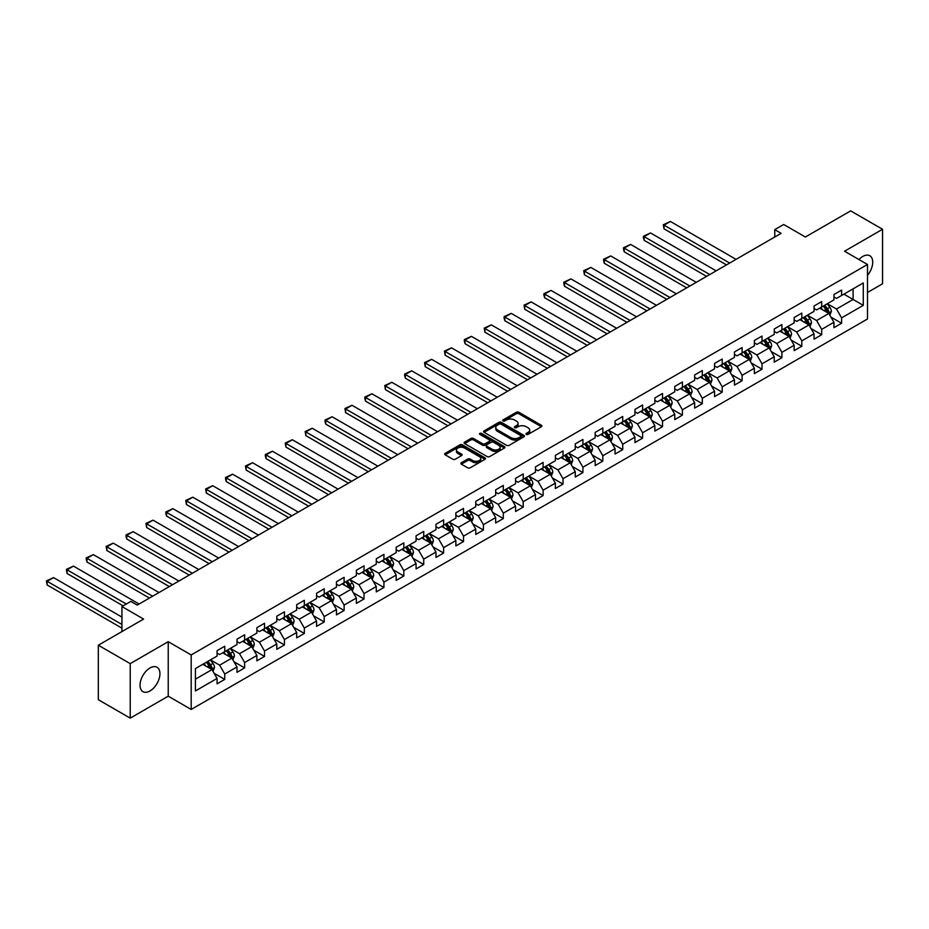 <?xml version="1.0" encoding="UTF-8"?>
<svg xmlns="http://www.w3.org/2000/svg" width="929" height="929" viewBox="0 0 929 929"><rect width="100%" height="100%" fill="white"/><g stroke="black" fill="none" stroke-linecap="round" stroke-linejoin="round"><path stroke-width="1.39" d="M526.313 434.4A1.243 0.72 0 0 0 528.067 434.4L541.375 426.725A1.765 1.022 0 0 0 541.897 425.993A1.765 1.022 0 0 0 541.375 425.273L518.835 412.267A1.765 1.022 0 0 0 516.338 412.267L503.03 419.943A1.243 0.72 0 0 0 504.784 420.953L506.502 419.966A5.667 3.275 0 0 1 514.515 419.966L516.396 421.046A5.667 3.275 0 0 1 518.057 423.357A5.667 3.275 0 0 1 516.396 425.668L514.678 426.666A1.243 0.72 0 0 0 516.431 427.677L518.15 426.678A5.667 3.275 0 0 1 526.162 426.678L528.044 427.77A5.667 3.275 0 0 1 529.704 430.081A5.667 3.275 0 0 1 528.044 432.391L526.313 433.39A1.243 0.72 0 0 0 526.313 434.4L526.313 433.39M149.987 690.955A14.074 8.129 120 0 0 159.184 678.553A14.074 8.129 120 0 0 157.024 667.277A14.074 8.129 120 0 0 149.987 667.974A14.074 8.129 120 0 0 140.802 680.376A14.074 8.129 120 0 0 142.95 691.652A14.074 8.129 120 0 0 149.987 690.955M867.5 275.332A14.074 8.129 120 0 0 869.811 255.754A14.074 8.129 120 0 0 862.774 256.45A14.074 8.129 120 0 0 858.953 259.551M461.365 462.723A1.765 1.022 0 0 0 460.854 463.443A1.765 1.022 0 0 0 461.365 464.163L467.693 467.81A1.765 1.022 0 0 0 470.19 467.81L484.973 459.286A1.765 1.022 0 0 0 485.484 458.566A1.765 1.022 0 0 0 484.973 457.834L462.433 444.828A1.765 1.022 0 0 0 459.925 444.828L445.154 453.352A1.765 1.022 0 0 0 444.631 454.084A1.765 1.022 0 0 0 445.154 454.804L452.795 459.216A1.765 1.022 0 0 0 455.291 459.216L461.62 455.558A1.765 1.022 0 0 0 462.131 454.838A1.765 1.022 0 0 0 461.62 454.118L457.834 451.935A4.738 2.729 0 0 1 456.441 449.996A4.738 2.729 0 0 1 459.367 447.464A4.738 2.729 0 0 1 464.535 448.068L479.364 456.627A4.738 2.729 0 0 1 480.757 458.566A4.738 2.729 0 0 1 477.831 461.086A4.738 2.729 0 0 1 472.664 460.494L470.19 459.065A1.765 1.022 0 0 0 467.693 459.065L461.365 462.723L461.365 464.163L467.693 460.54L467.693 459.065M867.5 292.472L882.55 283.775L882.55 229.277L850.662 210.871L805.373 237.011L783.693 224.493L774.763 229.649L781.138 233.33L137.237 605.093L130.85 601.4L121.931 606.556L121.931 631.604M130.223 663.631L130.223 718.129L168.23 696.181L168.23 641.684L130.223 663.631L98.323 645.225L143.612 619.074L121.931 606.556M168.23 641.684L191.188 654.945L867.5 264.486L867.5 318.984L191.188 709.442L191.188 654.945M882.55 229.277L844.542 251.225L867.5 264.486M506.63 445.339A1.765 1.022 0 0 0 509.138 445.339L523.91 436.804A1.765 1.022 0 0 0 524.432 436.084A1.765 1.022 0 0 0 523.91 435.353L501.37 422.347A1.765 1.022 0 0 0 498.861 422.347L484.09 430.882A1.765 1.022 0 0 0 483.579 431.602A1.765 1.022 0 0 0 484.09 432.322L506.63 445.339M480.27 434.667A1.243 0.72 0 0 1 481.524 434.842L481.524 433.367L504.435 446.594A1.765 1.022 0 0 1 504.958 447.325A1.765 1.022 0 0 1 504.435 448.045L489.664 456.569A1.765 1.022 0 0 1 487.156 456.569L464.628 443.563L464.628 442.123A1.765 1.022 0 0 0 464.105 442.843A1.765 1.022 0 0 0 464.628 443.563M464.628 442.123L470.945 438.465A1.765 1.022 0 0 1 473.453 438.465L482.592 443.748A1.765 1.022 0 0 0 485.089 443.748L489.293 441.321A1.765 1.022 0 0 0 489.804 440.601A1.765 1.022 0 0 0 489.293 439.881L479.77 434.377A1.243 0.72 0 0 1 481.524 433.367M130.223 718.129L98.323 699.723L98.323 645.225M214.088 673.246L224.737 679.389L224.737 674.024L236.988 666.952L236.988 672.329L244.641 667.905L244.641 662.528L256.88 655.456L256.88 660.833L264.533 656.42L264.533 651.043L276.784 643.971L276.784 649.348L284.437 644.935L284.437 639.558L296.676 632.486L296.676 637.863L304.329 633.439L304.329 628.062L316.58 620.99L316.58 626.367L324.233 621.954L324.233 616.577L336.472 609.505L336.472 614.882L344.125 610.469L344.125 605.093L356.376 598.021L356.376 603.397L364.029 598.973L364.029 593.596L376.28 586.524L376.28 591.901L383.932 587.488L383.932 582.111L396.172 575.039L396.172 580.416L403.825 576.003L403.825 570.627L416.076 563.555L416.076 568.931L423.729 564.507L423.729 559.13L435.968 552.058L435.968 557.435L443.621 553.022L443.621 547.645L455.872 540.573L455.872 545.95L463.525 541.537L463.525 536.161L475.764 529.089L475.764 534.465L483.428 530.041L483.428 524.664L495.668 517.592L495.668 522.969L503.321 518.556L503.321 513.18L515.572 506.108L515.572 511.484L523.224 507.071L523.224 501.695L535.464 494.623L535.464 499.999L543.117 495.575L543.117 490.198L555.368 483.126L555.368 488.503L563.02 484.09L563.02 478.714L575.26 471.642L575.26 477.018L582.913 472.606L582.913 467.229L595.164 460.157L595.164 465.534L602.816 461.109L602.816 455.733L615.068 448.672L615.068 454.037L622.72 449.624L622.72 444.248L634.96 437.176L634.96 442.552L642.613 438.14L642.613 432.763L654.864 425.691L654.864 431.068L662.516 426.643L662.516 421.267L674.756 414.206L674.756 419.583L682.409 415.158L682.409 409.782L694.66 402.71L694.66 408.086L702.312 403.674L702.312 398.297L714.552 391.225L714.552 396.602L722.216 392.177L722.216 386.801L734.456 379.74L734.456 385.117L742.108 380.693L742.108 375.316L754.36 368.244L754.36 373.621L762.012 369.208L762.012 363.831L774.252 356.759L774.252 362.136L781.904 357.711L781.904 352.335L794.156 345.274L794.156 350.651L801.808 346.227L801.808 340.85L814.048 333.778L814.048 339.155L821.7 334.742L821.7 329.365L833.952 322.293L833.952 327.67L841.604 323.246L841.604 317.869L863.285 305.351L863.285 282.962L853.089 288.861L853.089 299.463L863.285 305.351M224.737 679.389L217.084 683.814L217.084 678.437L195.404 690.955L195.404 668.566L217.084 656.048L217.084 650.672L224.737 646.259L224.737 651.635L236.988 644.563L236.988 639.187L244.641 634.762L244.641 640.139L256.88 633.067L256.88 627.69L264.533 623.278L264.533 628.654L276.784 621.582L276.784 616.206L284.437 611.793L284.437 617.17L296.676 610.098L296.676 604.721L304.329 600.297L304.329 605.673L316.58 598.601L316.58 593.236L324.233 588.812L324.233 594.188L336.472 587.116L336.472 581.74L344.125 577.327L344.125 582.704L356.376 575.632L356.376 570.255L364.029 565.831L364.029 571.207L376.28 564.135L376.28 558.77L383.932 554.346L383.932 559.722L396.172 552.65L396.172 547.274L403.825 542.861L403.825 548.238L416.076 541.166L416.076 535.789L423.729 531.365L423.729 536.741L435.968 529.681L435.968 524.304L443.621 519.88L443.621 525.257L455.872 518.185L455.872 512.808L463.525 508.395L463.525 513.772L475.764 506.7L475.764 501.323L483.428 496.899L483.428 502.275L495.668 495.215L495.668 489.838L503.321 485.414L503.321 490.791L515.572 483.719L515.572 478.342L523.224 473.929L523.224 479.306L535.464 472.234L535.464 466.857L543.117 462.433L543.117 467.81L555.368 460.749L555.368 455.373L563.02 450.948L563.02 456.325L575.26 449.253L575.26 443.876L582.913 439.463L582.913 444.84L595.164 437.768L595.164 432.391L602.816 427.967L602.816 433.344L615.068 426.283L615.068 420.907L622.72 416.482L622.72 421.859L634.96 414.787L634.96 409.41L642.613 404.998L642.613 410.374L654.864 403.302L654.864 397.926L662.516 393.501L662.516 398.878L674.756 391.817L674.756 386.441L682.409 382.016L682.409 387.393L694.66 380.321L694.66 374.944L702.312 370.532L702.312 375.908L714.552 368.836L714.552 363.46L722.216 359.035L722.216 364.412L734.456 357.351L734.456 351.975L742.108 347.551L742.108 352.927L754.36 345.855L754.36 340.478L762.012 336.066L762.012 341.442L774.252 334.37L774.252 328.994L781.904 324.569L781.904 329.946L794.156 322.886L794.156 317.509L801.808 313.085L801.808 318.461L814.048 311.389L814.048 306.013L821.7 301.6L821.7 306.976L833.952 299.904L833.952 294.528L841.604 290.115L841.604 295.48L863.285 282.962M222.693 652.808L231.878 658.115L219.639 665.187L210.453 659.88M217.084 653.099L219.639 654.573L224.737 651.635M219.639 665.187L224.737 674.024M231.878 658.115L236.988 666.952M242.597 641.324L251.782 646.619L239.531 653.691L230.346 648.396M236.988 641.614L239.531 643.089L244.641 640.139M239.531 653.691L244.641 662.528M251.782 646.619L256.88 655.456M262.489 629.827L271.674 635.134L259.435 642.206L250.249 636.899M256.88 630.129L259.435 631.604L264.533 628.654M259.435 642.206L264.533 651.043M271.674 635.134L276.784 643.971M282.393 618.342L291.578 623.649L279.327 630.721L270.142 625.414M276.784 618.633L279.327 620.107L284.437 617.17M279.327 630.721L284.437 639.558M291.578 623.649L296.676 632.486M302.297 606.858L311.47 612.153L299.231 619.225L290.045 613.93M296.676 607.148L299.231 608.623L304.329 605.673M299.231 619.225L304.329 628.062M311.47 612.153L316.58 620.99M322.189 595.361L331.374 600.668L319.135 607.74L309.949 602.433M316.58 595.663L319.135 597.138L324.233 594.188M319.135 607.74L324.233 616.577M331.374 600.668L336.472 609.505M342.093 583.876L351.278 589.183L339.027 596.255L329.841 590.949M336.472 584.167L339.027 585.642L344.125 582.704M339.027 596.255L344.125 605.093M351.278 589.183L356.376 598.021M361.985 572.392L371.17 577.687L358.931 584.759L349.745 579.464M356.376 572.682L358.931 574.157L364.029 571.207M358.931 584.759L364.029 593.596M371.17 577.687L376.28 586.524M381.889 560.895L391.074 566.202L378.823 573.274L369.637 567.967M376.28 561.197L378.823 562.672L383.932 559.722M378.823 573.274L383.932 582.111M391.074 566.202L396.172 575.039M401.781 549.411L410.966 554.718L398.727 561.79L389.541 556.483M396.172 549.701L398.727 551.176L403.825 548.238M398.727 561.79L403.825 570.627M410.966 554.718L416.076 563.555M421.685 537.926L430.87 543.221L418.619 550.293L409.445 544.998M416.076 538.216L418.619 539.691L423.729 536.741M418.619 550.293L423.729 559.13M430.87 543.221L435.968 552.058M441.589 526.429L450.774 531.736L438.523 538.808L429.337 533.501M435.968 526.731L438.523 528.206L443.621 525.257M438.523 538.808L443.621 547.645M450.774 531.736L455.872 540.573M461.481 514.945L470.666 520.252L458.427 527.324L449.241 522.017M455.872 515.247L458.427 516.71L463.525 513.772M458.427 527.324L463.525 536.161M470.666 520.252L475.764 529.089M481.385 503.46L490.57 508.755L478.319 515.827L469.133 510.532M475.764 503.75L478.319 505.225L483.428 502.275M478.319 515.827L483.428 524.664M490.57 508.755L495.668 517.592M501.277 491.975L510.462 497.27L498.223 504.342L489.037 499.036M495.668 492.265L498.223 493.74L503.321 490.791M498.223 504.342L503.321 513.18M510.462 497.27L515.572 506.108M521.181 480.479L530.366 485.786L518.115 492.858L508.929 487.551M515.572 480.781L518.115 482.244L523.224 479.306M518.115 492.858L523.224 501.695M530.366 485.786L535.464 494.623M541.084 468.994L550.258 474.289L538.019 481.361L528.833 476.066M535.464 469.284L538.019 470.759L543.117 467.81M538.019 481.361L543.117 490.198M550.258 474.289L555.368 483.126M560.977 457.509L570.162 462.805L557.911 469.877L548.737 464.57M555.368 457.8L557.911 459.274L563.02 456.325M557.911 469.877L563.02 478.714M570.162 462.805L575.26 471.642M580.88 446.013L590.066 451.32L577.815 458.392L568.629 453.085M575.26 446.315L577.815 447.778L582.913 444.84M577.815 458.392L582.913 467.229M590.066 451.32L595.164 460.157M600.773 434.528L609.958 439.823L597.719 446.895L588.533 441.6M595.164 434.818L597.719 436.293L602.816 433.344M597.719 446.895L602.816 455.733M609.958 439.823L615.068 448.672M620.677 423.043L629.862 428.339L617.611 435.411L608.425 430.104M615.068 423.334L617.611 424.808L622.72 421.859M617.611 435.411L622.72 444.248M629.862 428.339L634.96 437.176M640.569 411.547L649.754 416.854L637.515 423.926L628.329 418.619M634.96 411.849L637.515 413.312L642.613 410.374M637.515 423.926L642.613 432.763M649.754 416.854L654.864 425.691M660.473 400.062L669.658 405.369L657.407 412.43L648.221 407.134M654.864 400.353L657.407 401.827L662.516 398.878M657.407 412.43L662.516 421.267M669.658 405.369L674.756 414.206M680.376 388.577L689.55 393.873L677.311 400.945L668.125 395.638M674.756 388.868L677.311 390.343L682.409 387.393M677.311 400.945L682.409 409.782M689.55 393.873L694.66 402.71M700.269 377.081L709.454 382.388L697.214 389.46L688.029 384.153M694.66 377.383L697.214 378.846L702.312 375.908M697.214 389.46L702.312 398.297M709.454 382.388L714.552 391.225M720.172 365.596L729.358 370.903L717.107 377.964L707.921 372.668M714.552 365.887L717.107 367.361L722.216 364.412M717.107 377.964L722.216 386.801M729.358 370.903L734.456 379.74M740.065 354.112L749.25 359.407L737.011 366.479L727.825 361.172M734.456 354.402L737.011 355.877L742.108 352.927M737.011 366.479L742.108 375.316M749.25 359.407L754.36 368.244M759.968 342.615L769.154 347.922L756.903 354.994L747.717 349.687M754.36 342.917L756.903 344.38L762.012 341.442M756.903 354.994L762.012 363.831M769.154 347.922L774.252 356.759M779.861 331.13L789.046 336.437L776.807 343.498L767.621 338.202M774.252 331.421L776.807 332.896L781.904 329.946M776.807 343.498L781.904 352.335M789.046 336.437L794.156 345.274M799.764 319.646L808.95 324.941L796.699 332.013L787.525 326.706M794.156 319.936L796.699 321.411L801.808 318.461M796.699 332.013L801.808 340.85M808.95 324.941L814.048 333.778M819.668 308.149L828.854 313.456L816.603 320.528L807.417 315.221M814.048 308.451L816.603 309.914L821.7 306.976M816.603 320.528L821.7 329.365M828.854 313.456L833.952 322.293M843.904 294.156L853.089 299.463L836.506 309.032L827.321 303.737M833.952 296.955L836.506 298.43L841.604 295.48M836.506 309.032L841.604 317.869M168.23 696.181L191.188 709.442M774.763 229.649L774.763 237.011M195.404 679.169L211.986 669.6L202.801 664.293M211.986 669.6L217.084 678.437M830.956 317.103L841.604 323.246M811.052 328.587L821.7 334.742M791.16 340.072L801.808 346.227M771.256 351.568L781.904 357.711M751.352 363.053L762.012 369.208M731.46 374.538L742.108 380.693M711.556 386.034L722.216 392.177M691.664 397.519L702.312 403.674M671.76 409.004L682.409 415.158M651.868 420.5L662.516 426.643M631.964 431.985L642.613 438.14M612.06 443.47L622.72 449.624M592.168 454.966L602.816 461.109M572.264 466.451L582.913 472.606M552.372 477.936L563.02 484.09M532.468 489.432L543.117 495.575M512.576 500.917L523.224 507.071M492.672 512.402L503.321 518.556M472.768 523.898L483.428 530.041M452.876 535.383L463.525 541.537M432.972 546.867L443.621 553.022M413.08 558.364L423.729 564.507M393.176 569.849L403.825 576.003M373.272 581.333L383.932 587.488M353.38 592.83L364.029 598.973M333.476 604.314L344.125 610.469M313.584 615.799L324.233 621.954M293.68 627.296L304.329 633.439M273.788 638.78L284.437 644.935M253.884 650.265L264.533 656.42M233.98 661.762L244.641 667.905M526.813 434.575L528.044 433.866A5.667 3.275 0 0 0 529.704 431.555L529.704 430.081M518.057 423.357L518.057 424.832A5.667 3.275 0 0 1 516.396 427.143L515.165 427.851M541.352 426.736L518.835 413.73A1.765 1.022 0 0 0 516.338 413.73L503.53 421.127M523.91 435.353L523.91 436.804L501.37 423.821A1.765 1.022 0 0 0 498.861 423.821L484.114 432.333M520.774 436.584A1.243 0.72 0 0 0 520.774 435.573L500.998 424.158A1.243 0.72 0 0 0 499.245 424.158L497.421 425.203A5.667 3.275 0 0 0 495.772 427.514A5.667 3.275 0 0 0 497.421 429.825L510.95 437.64A5.667 3.275 0 0 0 518.963 437.64L520.774 436.584L520.774 438.058A1.243 0.72 0 0 0 521.146 437.559L521.146 436.084M495.772 427.514L495.772 428.989A5.667 3.275 0 0 0 497.421 431.3L497.421 429.825M520.774 438.058L518.963 439.103A5.667 3.275 0 0 1 510.95 439.103L497.421 431.3M464.651 443.574L470.945 439.94L470.945 438.465M489.804 440.601L489.804 442.076A1.765 1.022 0 0 1 489.293 442.796L485.089 445.212A1.765 1.022 0 0 1 482.592 445.212L473.453 439.94A1.765 1.022 0 0 0 470.945 439.94M481.524 434.842L504.412 448.057M492.08 449.218A4.738 2.729 0 0 0 497.236 449.81A4.738 2.729 0 0 0 500.162 447.29A4.738 2.729 0 0 0 498.768 445.351L493.543 442.332A1.765 1.022 0 0 0 491.046 442.332L486.842 444.759A1.765 1.022 0 0 0 486.331 445.479A1.765 1.022 0 0 0 486.842 446.199L492.08 449.218L492.08 450.693A4.738 2.729 0 0 0 497.236 451.285A4.738 2.729 0 0 0 500.162 448.753L500.162 447.29M486.331 445.479L486.331 446.954A1.765 1.022 0 0 0 486.842 447.673L486.842 446.199M492.08 450.693L486.842 447.673M480.757 458.566L480.757 460.041A4.738 2.729 0 0 1 477.831 462.561A4.738 2.729 0 0 1 472.664 461.968L470.19 460.54A1.765 1.022 0 0 0 467.693 460.54M456.441 449.996L456.441 451.471A4.738 2.729 0 0 0 457.834 453.398L457.834 451.935M461.62 454.118L461.62 455.558L457.834 453.398M484.95 459.298L462.433 446.303A1.765 1.022 0 0 0 459.925 446.303L445.177 454.815L445.154 453.352M829.852 315.198L831.374 311.378A4.784 2.764 -120 0 0 829.852 307.313L827.216 303.795M729.671 263.046L664.014 225.143L670.401 221.462L736.047 259.365M822.629 309.868L820.841 307.476M664.014 228.824L663.318 224.737L664.014 225.143L664.014 228.824L726.478 264.881M823.257 306.071L825.893 309.589A4.784 2.764 60 0 1 827.263 312.469L828.796 311.587A4.784 2.764 -120 0 0 827.425 308.707L824.789 305.188M823.593 305.885L826.52 309.787A2.439 1.405 60 0 1 826.961 310.518L828.796 311.587M663.318 224.737L670.401 221.462M809.96 326.694L811.47 322.862A4.784 2.764 -120 0 0 809.949 318.798L807.313 315.279M709.768 274.531L644.122 236.628L650.497 232.947L716.154 270.85M802.726 321.353L800.937 318.961M644.122 240.309L643.414 237.696L643.414 236.221L644.122 236.628L644.122 240.309L706.586 276.377M803.364 317.567L806 321.074A4.784 2.764 60 0 1 807.359 323.954L808.892 323.071A4.784 2.764 -120 0 0 807.522 320.191L804.897 316.684M803.69 317.37L806.616 321.271A2.439 1.405 60 0 1 807.057 322.015L808.892 323.071M643.414 236.221L650.497 232.947M790.056 338.179L791.578 334.359A4.784 2.764 -120 0 0 790.045 330.283L787.42 326.776M689.875 286.027L624.218 248.113L630.594 244.432L696.251 282.335M782.833 332.837L781.045 330.457M624.218 251.805L623.522 249.181L623.522 247.718L624.218 248.113L624.218 251.805L686.682 287.862M783.461 329.052L786.097 332.57A4.784 2.764 60 0 1 787.467 335.439L789 334.556A4.784 2.764 -120 0 0 787.629 331.688L784.993 328.169M783.797 328.866L786.712 332.756A2.439 1.405 60 0 1 787.165 333.499L789 334.556M623.522 247.718L630.594 244.432M770.164 349.664L771.674 345.843A4.784 2.764 -120 0 0 770.153 341.767L767.517 338.261M669.972 297.512L604.326 259.609L610.701 255.928L676.358 293.831M762.93 344.334L761.141 341.942M604.326 263.29L603.618 260.677L603.618 259.203L604.326 259.609L604.326 263.29L666.79 299.347M763.568 340.537L766.193 344.055A4.784 2.764 60 0 1 767.563 346.935L769.096 346.052A4.784 2.764 -120 0 0 767.726 343.173L765.09 339.654M763.893 340.351L766.82 344.253A2.439 1.405 60 0 1 767.261 344.984L769.096 346.052M603.618 259.203L610.701 255.928M750.26 361.16L751.782 357.328A4.784 2.764 -120 0 0 750.249 353.264L747.624 349.745M650.079 308.997L584.422 271.094L590.798 267.413L656.455 305.316M743.026 355.819L741.237 353.426M584.422 274.775L583.726 270.687L584.422 271.094L584.422 274.775L646.886 310.843M743.664 352.033L746.301 355.54A4.784 2.764 60 0 1 747.671 358.42L749.192 357.537A4.784 2.764 -120 0 0 747.833 354.657L745.197 351.15M744.001 351.836L746.916 355.737A2.439 1.405 60 0 1 747.357 356.481L749.192 357.537M583.726 270.687L590.798 267.413M730.357 372.645L731.878 368.825A4.784 2.764 -120 0 0 730.357 364.749L727.721 361.23M630.176 320.493L564.518 282.579L570.905 278.897L636.551 316.801M723.134 367.303L721.345 364.923M564.518 286.271L563.822 283.647L563.822 282.184L564.518 282.579L564.518 286.271L626.994 322.328M723.761 363.518L726.397 367.036A4.784 2.764 60 0 1 727.767 369.905L729.3 369.022A4.784 2.764 -120 0 0 727.93 366.154L725.294 362.635M724.097 363.332L727.024 367.222A2.439 1.405 60 0 1 727.465 367.965L729.3 369.022M563.822 282.184L570.905 278.897M710.464 384.13L711.974 380.309A4.784 2.764 -120 0 0 710.453 376.233L707.817 372.726M610.283 331.978L544.626 294.075L551.002 290.394L616.659 328.297M703.23 378.788L701.441 376.408M544.626 297.756L543.918 295.143L543.918 293.669L544.626 294.075L544.626 297.756L607.09 333.813M703.868 375.002L706.504 378.521A4.784 2.764 60 0 1 707.863 381.401L709.396 380.518A4.784 2.764 -120 0 0 708.026 377.638L705.401 374.12M704.205 374.817L707.12 378.718A2.439 1.405 60 0 1 707.561 379.45L709.396 380.518M543.918 293.669L551.002 290.394M690.561 395.615L692.082 391.794A4.784 2.764 -120 0 0 690.561 387.73L687.924 384.211M590.379 343.463L524.722 305.56L531.109 301.879L596.755 339.782M683.338 390.285L681.549 387.892M524.722 309.241L524.026 305.153L524.722 305.56L524.722 309.241L587.186 345.309M683.965 386.499L686.601 390.006A4.784 2.764 60 0 1 687.971 392.886L689.504 392.003A4.784 2.764 -120 0 0 688.134 389.123L685.497 385.616M684.301 386.301L687.228 390.203A2.439 1.405 60 0 1 687.669 390.946L689.504 392.003M524.026 305.153L531.109 301.879M670.668 407.111L672.178 403.291A4.784 2.764 -120 0 0 670.657 399.215L668.021 395.696M570.476 354.959L504.83 317.044L511.205 313.363L576.863 351.267M663.434 401.769L661.645 399.389M504.83 320.726L504.122 318.113L504.122 316.65L504.83 317.044L504.83 320.726L567.294 356.794M664.072 397.984L666.697 401.502A4.784 2.764 60 0 1 668.067 404.37L669.6 403.488A4.784 2.764 -120 0 0 668.23 400.62L665.605 397.101M664.398 397.798L667.324 401.688A2.439 1.405 60 0 1 667.765 402.431L669.6 403.488M504.122 316.65L511.205 313.363M650.764 418.596L652.286 414.775A4.784 2.764 -120 0 0 650.753 410.699L648.128 407.192M550.583 366.444L484.926 328.541L491.302 324.86L556.959 362.763M643.53 413.254L641.742 410.873M484.926 332.222L484.23 328.134L484.926 328.541L484.926 332.222L547.39 368.279M644.169 409.468L646.805 412.987A4.784 2.764 60 0 1 648.175 415.867L649.708 414.984A4.784 2.764 -120 0 0 648.337 412.104L645.701 408.586M644.505 409.283L647.42 413.184A2.439 1.405 60 0 1 647.861 413.916L649.708 414.984M484.23 328.134L491.302 324.86M630.872 430.081L632.382 426.26A4.784 2.764 -120 0 0 630.861 422.196L628.225 418.677M530.68 377.929L465.034 340.026L471.409 336.344L537.055 374.248M623.638 424.75L621.849 422.358M465.034 343.707L464.326 341.094L464.326 339.619L465.034 340.026L465.034 343.707L527.498 379.775M624.276 420.965L626.901 424.472A4.784 2.764 60 0 1 628.271 427.352L629.804 426.469A4.784 2.764 -120 0 0 628.434 423.589L625.798 420.082M624.602 420.767L627.528 424.669A2.439 1.405 60 0 1 627.969 425.412L629.804 426.469M464.326 339.619L471.409 336.344M610.968 441.577L612.49 437.756A4.784 2.764 -120 0 0 610.957 433.68L608.332 430.162M510.787 389.414L445.13 351.51L451.506 347.829L517.163 385.732M603.734 436.235L601.946 433.855M445.13 355.192L444.434 351.104L445.13 351.51L445.13 355.192L507.594 391.26M604.373 432.449L607.009 435.968A4.784 2.764 60 0 1 608.379 438.836L609.9 437.954A4.784 2.764 -120 0 0 608.541 435.086L605.905 431.567M604.709 432.252L607.624 436.154A2.439 1.405 60 0 1 608.065 436.897L609.9 437.954M444.434 351.104L451.506 347.829M591.065 453.062L592.586 449.241A4.784 2.764 -120 0 0 591.065 445.165L588.429 441.658M490.884 400.91L425.227 363.007L431.613 359.326L497.259 397.229M583.842 447.72L582.053 445.339M425.227 366.688L424.53 362.6L425.227 363.007L425.227 366.688L487.69 402.745M584.469 443.934L587.105 447.453A4.784 2.764 60 0 1 588.475 450.333L590.008 449.45A4.784 2.764 -120 0 0 588.638 446.57L586.002 443.052M584.805 443.748L587.732 447.65A2.439 1.405 60 0 1 588.173 448.382L590.008 449.45M424.53 362.6L431.613 359.326M571.172 464.546L572.682 460.726A4.784 2.764 -120 0 0 571.161 456.662L568.525 453.143M470.991 412.395L405.334 374.492L411.71 370.81L477.367 408.714M563.938 459.216L562.15 456.824M405.334 378.173L404.626 375.56L404.626 374.085L405.334 374.492L405.334 378.173L467.798 414.241M564.577 455.431L567.213 458.938A4.784 2.764 60 0 1 568.571 461.818L570.104 460.935A4.784 2.764 -120 0 0 568.734 458.055L566.109 454.548M564.913 455.233L567.828 459.135A2.439 1.405 60 0 1 568.269 459.878L570.104 460.935M404.626 374.085L411.71 370.81M551.269 476.043L552.79 472.222A4.784 2.764 -120 0 0 551.257 468.146L548.633 464.628M451.088 423.879L385.43 385.976L391.806 382.295L457.463 420.198M544.046 470.701L542.257 468.321M385.43 389.657L384.734 385.57L385.43 385.976L385.43 389.657L447.894 425.726M544.673 466.915L547.309 470.434A4.784 2.764 60 0 1 548.679 473.302L550.212 472.42A4.784 2.764 -120 0 0 548.842 469.551L546.206 466.033M545.009 466.718L547.924 470.62A2.439 1.405 60 0 1 548.377 471.363L550.212 472.42M384.734 385.57L391.806 382.295M531.376 487.528L532.886 483.707A4.784 2.764 -120 0 0 531.365 479.631L528.729 476.124M431.184 435.376L365.538 397.473L371.914 393.791L437.571 431.695M524.142 482.186L522.353 479.805M365.538 401.154L364.83 398.541L364.83 397.066L365.538 397.473L365.538 401.154L428.002 437.211M524.78 478.4L527.405 481.919A4.784 2.764 60 0 1 528.775 484.799L530.308 483.904A4.784 2.764 -120 0 0 528.938 481.036L526.302 477.518M525.106 478.214L528.032 482.116A2.439 1.405 60 0 1 528.473 482.848L530.308 483.904M364.83 397.066L371.914 393.791M511.473 499.012L512.994 495.192A4.784 2.764 -120 0 0 511.461 491.127L508.837 487.609M411.292 446.861L345.634 408.957L352.01 405.276L417.667 443.179M504.238 493.682L502.45 491.29M345.634 412.639L344.938 408.551L345.634 408.957L345.634 412.639L408.098 448.707M504.877 489.897L507.513 493.404A4.784 2.764 60 0 1 508.883 496.283L510.404 495.401A4.784 2.764 -120 0 0 509.046 492.521L506.41 489.014M505.213 489.699L508.128 493.601A2.439 1.405 60 0 1 508.569 494.344L510.404 495.401M344.938 408.551L352.01 405.276M491.569 510.509L493.09 506.688A4.784 2.764 -120 0 0 491.569 502.612L488.933 499.094M391.388 458.345L325.742 420.442L332.117 416.761L397.763 454.664M484.346 505.167L482.557 502.775M325.742 424.123L325.034 421.511L325.034 420.036L325.742 420.442L325.742 424.123L388.206 460.192M484.984 501.381L487.609 504.9A4.784 2.764 60 0 1 488.979 507.768L490.512 506.886A4.784 2.764 -120 0 0 489.142 504.017L486.506 500.499M485.31 501.184L488.236 505.086A2.439 1.405 60 0 1 488.677 505.829L490.512 506.886M325.034 420.036L332.117 416.761M471.677 521.993L473.198 518.173A4.784 2.764 -120 0 0 471.665 514.097L469.029 510.59M371.495 469.842L305.838 431.939L312.214 428.257L377.871 466.161M464.442 516.652L462.654 514.271M305.838 435.62L305.142 431.532L305.838 431.939L305.838 435.62L368.302 471.677M465.081 512.866L467.717 516.385A4.784 2.764 60 0 1 469.075 519.265L470.608 518.37A4.784 2.764 -120 0 0 469.238 515.502L466.613 511.984M465.417 512.68L468.332 516.582A2.439 1.405 60 0 1 468.773 517.314L470.608 518.37M305.142 431.532L312.214 428.257M451.773 533.478L453.294 529.658A4.784 2.764 -120 0 0 451.773 525.593L449.137 522.075M351.592 481.327L285.935 443.423L292.321 439.742L357.967 477.645M444.55 528.148L442.761 525.756M285.935 447.104L285.238 443.017L285.935 443.423L285.935 447.104L348.398 483.173M445.177 524.362L447.813 527.869A4.784 2.764 60 0 1 449.183 530.749L450.716 529.867A4.784 2.764 -120 0 0 449.346 526.987L446.71 523.48M445.514 524.165L448.44 528.067A2.439 1.405 60 0 1 448.881 528.81L450.716 529.867M285.238 443.017L292.321 439.742M431.88 544.975L433.39 541.154A4.784 2.764 -120 0 0 431.869 537.078L429.233 533.56M331.688 492.811L266.042 454.908L272.418 451.227L338.075 489.13M424.646 539.633L422.858 537.241M266.042 458.589L265.334 455.976L265.334 454.502L266.042 454.908L266.042 458.589L328.506 494.658M425.285 535.847L427.909 539.366A4.784 2.764 60 0 1 429.279 542.234L430.812 541.352A4.784 2.764 -120 0 0 429.442 538.483L426.817 534.965M425.61 535.65L428.536 539.552A2.439 1.405 60 0 1 428.977 540.295L430.812 541.352M265.334 454.502L272.418 451.227M411.977 556.459L413.498 552.639A4.784 2.764 -120 0 0 411.965 548.563L409.341 545.056M311.796 504.308L246.139 466.404L252.514 462.723L318.171 500.626M404.754 551.118L402.954 548.737M246.139 470.086L245.442 465.998L246.139 466.404L246.139 470.086L308.602 506.142M405.381 547.332L408.017 550.851A4.784 2.764 60 0 1 409.387 553.73L410.92 552.836A4.784 2.764 -120 0 0 409.55 549.968L406.914 546.449M405.718 547.146L408.632 551.036A2.439 1.405 60 0 1 409.085 551.78L410.92 552.836M245.442 465.998L252.514 462.723M392.084 567.944L393.594 564.124A4.784 2.764 -120 0 0 392.073 560.059L389.437 556.541M291.892 515.792L226.246 477.889L232.622 474.208L298.279 512.111M384.85 562.614L383.062 560.222M226.246 481.57L225.538 478.958L225.538 477.483L226.246 477.889L226.246 481.57L288.71 517.639M385.489 558.828L388.113 562.335A4.784 2.764 60 0 1 389.483 565.215L391.016 564.333A4.784 2.764 -120 0 0 389.646 561.453L387.01 557.946M385.814 558.631L388.74 562.533A2.439 1.405 60 0 1 389.181 563.276L391.016 564.333M225.538 477.483L232.622 474.208M372.181 579.441L373.702 575.62A4.784 2.764 -120 0 0 372.169 571.544L369.545 568.025M272 527.277L206.343 489.374L212.718 485.693L278.375 523.596M364.946 574.099L363.158 571.707M206.343 493.055L205.646 488.968L206.343 489.374L206.343 493.055L268.806 529.124M365.585 570.313L368.221 573.832A4.784 2.764 60 0 1 369.591 576.7L371.112 575.817A4.784 2.764 -120 0 0 369.754 572.938L367.118 569.431M365.921 570.116L368.836 574.017A2.439 1.405 60 0 1 369.277 574.761L371.112 575.817M205.646 488.968L212.718 485.693M352.277 590.925L353.798 587.105A4.784 2.764 -120 0 0 352.277 583.029L349.641 579.522M252.096 538.774L186.439 500.87L192.826 497.189L258.471 535.092M345.054 585.584L343.265 583.203M186.439 504.552L185.742 500.464L186.439 500.87L186.439 504.552L248.914 540.608M345.681 581.798L348.317 585.316A4.784 2.764 60 0 1 349.687 588.196L351.22 587.302A4.784 2.764 -120 0 0 349.85 584.434L347.214 580.915M346.018 581.612L348.944 585.502A2.439 1.405 60 0 1 349.385 586.245L351.22 587.302M185.742 500.464L192.826 497.189M332.385 602.41L333.894 598.59A4.784 2.764 -120 0 0 332.373 594.525L329.737 591.007M232.204 550.258L166.546 512.355L172.922 508.674L238.579 546.577M325.15 597.08L323.362 594.688M166.546 516.036L165.838 513.423L165.838 511.949L166.546 512.355L166.546 516.036L229.01 552.105M325.789 593.294L328.425 596.801A4.784 2.764 60 0 1 329.783 599.681L331.316 598.799A4.784 2.764 -120 0 0 329.946 595.919L327.322 592.412M326.125 593.097L329.04 596.999A2.439 1.405 60 0 1 329.481 597.73L331.316 598.799M165.838 511.949L172.922 508.674M312.481 613.906L314.002 610.086A4.784 2.764 -120 0 0 312.481 606.01L309.845 602.491M212.3 561.743L146.643 523.84L153.03 520.159L218.675 558.062M305.258 608.565L303.469 606.172M146.643 527.521L145.946 523.433L146.643 523.84L146.643 527.521L209.106 563.589M305.885 604.779L308.521 608.298A4.784 2.764 60 0 1 309.891 611.166L311.424 610.283A4.784 2.764 -120 0 0 310.054 607.403L307.418 603.896M306.222 604.582L309.148 608.483A2.439 1.405 60 0 1 309.589 609.227L311.424 610.283M145.946 523.433L153.03 520.159M292.589 625.391L294.098 621.571A4.784 2.764 -120 0 0 292.577 617.495L289.941 613.988M192.396 573.239L126.75 535.336L133.126 531.655L198.783 569.558M285.354 620.049L283.566 617.669M126.75 539.017L126.042 536.405L126.042 534.93L126.75 535.336L126.75 539.017L189.214 575.074M285.993 616.264L288.617 619.782A4.784 2.764 60 0 1 289.987 622.662L291.52 621.768A4.784 2.764 -120 0 0 290.15 618.9L287.525 615.381M286.318 616.078L289.244 619.968A2.439 1.405 60 0 1 289.685 620.711L291.52 621.768M126.042 534.93L133.126 531.655M272.685 636.876L274.206 633.055A4.784 2.764 -120 0 0 272.673 628.991L270.049 625.472M172.504 584.724L106.847 546.821L113.222 543.14L178.879 581.043M265.45 631.546L263.662 629.154M106.847 550.502L106.15 546.415L106.847 546.821L106.847 550.502L169.31 586.571M266.089 627.76L268.725 631.267A4.784 2.764 60 0 1 270.095 634.147L271.628 633.264A4.784 2.764 -120 0 0 270.258 630.385L267.622 626.866M266.426 627.563L269.34 631.465A2.439 1.405 60 0 1 269.782 632.196L271.628 633.264M106.15 546.415L113.222 543.14M252.793 648.372L254.302 644.54A4.784 2.764 -120 0 0 252.781 640.476L250.145 636.957M152.6 596.209L86.954 558.306L93.33 554.625L158.975 592.528M245.558 643.031L243.77 640.638M86.954 561.987L86.246 559.374L86.246 557.899L86.954 558.306L86.954 561.987L149.418 598.055M246.197 639.245L248.821 642.763A4.784 2.764 60 0 1 250.191 645.632L251.724 644.749A4.784 2.764 -120 0 0 250.354 641.869L247.718 638.362M246.522 639.047L249.448 642.949A2.439 1.405 60 0 1 249.889 643.692L251.724 644.749M86.246 557.899L93.33 554.625M232.889 659.857L234.41 656.037A4.784 2.764 -120 0 0 232.877 651.961L230.253 648.454M126.321 604.024L67.051 569.802L73.426 566.109L139.083 604.024M225.654 654.515L223.866 652.135M67.051 573.483L66.354 569.396L67.051 569.802L67.051 573.483L123.139 605.859M226.293 650.73L228.929 654.248A4.784 2.764 60 0 1 230.299 657.117L231.82 656.234A4.784 2.764 -120 0 0 230.462 653.366L227.826 649.847M226.63 650.544L229.544 654.434A2.439 1.405 60 0 1 229.986 655.177L231.82 656.234M66.354 569.396L73.426 566.109M212.985 671.342L214.506 667.521A4.784 2.764 -120 0 0 212.985 663.457L210.349 659.938M121.931 624.451L47.147 581.287L53.534 577.606L121.931 617.088M205.762 666.012L203.974 663.62M47.147 584.968L46.45 580.88L47.147 581.287L47.147 584.968L121.931 628.143M206.389 662.226L209.025 665.733A4.784 2.764 60 0 1 210.395 668.613L211.928 667.73A4.784 2.764 -120 0 0 210.558 664.85L207.922 661.332M206.726 662.029L209.652 665.93A2.439 1.405 60 0 1 210.093 666.662L211.928 667.73M46.45 580.88L53.534 577.606M528.044 433.866L528.044 432.391M514.678 427.677L514.678 426.666M516.396 427.143L516.396 425.668M503.03 420.953L503.03 419.943M516.338 413.73L516.338 412.267M518.835 413.73L518.835 412.267M541.375 426.725L541.375 425.273M484.09 432.322L484.09 430.882M498.861 423.821L498.861 422.347M501.37 423.821L501.37 422.347M510.95 439.103L510.95 437.64M518.963 439.103L518.963 437.64M473.453 439.94L473.453 438.465M482.592 445.212L482.592 443.748M485.089 445.212L485.089 443.748M489.293 442.796L489.293 441.321M504.435 448.045L504.435 446.594M470.19 460.54L470.19 459.065M472.664 461.968L472.664 460.494M459.925 446.303L459.925 444.828M462.433 446.303L462.433 444.828M484.973 459.286L484.973 457.834M828.378 313.178L831.339 311.47M827.425 308.707L829.852 307.313M824.023 310.669L825.893 309.589M808.474 324.674L811.447 322.955M807.522 320.191L809.949 318.798M804.131 322.154L806 321.074M788.582 336.159L791.543 334.452M787.629 331.688L790.045 330.283M784.227 333.65L786.097 332.57M768.678 347.643L771.651 345.936M767.726 343.173L770.153 341.767M764.323 345.135L766.193 344.055M748.786 359.14L751.747 357.421M747.833 354.657L750.249 353.264M744.431 356.62L746.301 355.54M728.882 370.625L731.843 368.918M727.93 366.154L730.357 364.749M724.527 368.116L726.397 367.036M708.978 382.109L711.951 380.402M708.026 377.638L710.453 376.233M704.635 379.601L706.504 378.521M689.086 393.606L692.047 391.887M688.134 389.123L690.561 387.73M684.731 391.086L686.601 390.006M669.182 405.09L672.155 403.383M668.23 400.62L670.657 399.215M664.827 402.582L666.697 401.502M649.29 416.575L652.251 414.868M648.337 412.104L650.753 410.699M644.935 414.067L646.805 412.987M629.386 428.072L632.347 426.353M628.434 423.589L630.861 422.196M625.031 425.552L626.901 424.472M609.494 439.556L612.455 437.849M608.541 435.086L610.957 433.68M605.139 437.048L607.009 435.968M589.59 451.041L592.551 449.334M588.638 446.57L591.065 445.165M585.235 448.533L587.105 447.453M569.686 462.537L572.659 460.819M568.734 458.055L571.161 456.662M565.343 460.018L567.213 458.938M549.794 474.022L552.755 472.315M548.842 469.551L551.257 468.146M545.439 471.514L547.309 470.434M529.89 485.507L532.863 483.8M528.938 481.036L531.365 479.631M525.535 482.999L527.405 481.919M509.998 497.003L512.959 495.285M509.046 492.521L511.461 491.127M505.643 494.483L507.513 493.404M490.094 508.488L493.055 506.781M489.142 504.017L491.569 502.612M485.739 505.98L487.609 504.9M470.19 519.973L473.163 518.266M469.238 515.502L471.665 514.097M465.847 517.465L467.717 516.385M450.298 531.469L453.259 529.751M449.346 526.987L451.773 525.593M445.943 528.949L447.813 527.869M430.394 542.954L433.367 541.247M429.442 538.483L431.869 537.078M426.039 540.446L427.909 539.366M410.502 554.439L413.463 552.732M409.55 549.968L411.965 548.563M406.147 551.931L408.017 550.851M390.598 565.935L393.571 564.217M389.646 561.453L392.073 560.059M386.243 563.415L388.113 562.335M370.706 577.42L373.667 575.701M369.754 572.938L372.169 571.544M366.351 574.912L368.221 573.832M350.802 588.905L353.763 587.198M349.85 584.434L352.277 583.029M346.447 586.396L348.317 585.316M330.898 600.401L333.871 598.682M329.946 595.919L332.373 594.525M326.555 597.881L328.425 596.801M311.006 611.886L313.967 610.167M310.054 607.403L312.481 606.01M306.651 609.378L308.521 608.298M291.102 623.371L294.075 621.664M290.15 618.9L292.577 617.495M286.747 620.862L288.617 619.782M271.21 634.867L274.171 633.148M270.258 630.385L272.673 628.991M266.855 632.347L268.725 631.267M251.306 646.352L254.267 644.633M250.354 641.869L252.781 640.476M246.951 643.843L248.821 642.763M231.414 657.837L234.375 656.129M230.462 653.366L232.877 651.961M227.059 655.328L228.929 654.248M211.51 669.333L214.471 667.614M210.558 664.85L212.985 663.457M207.155 666.813L209.025 665.733"/></g></svg>
